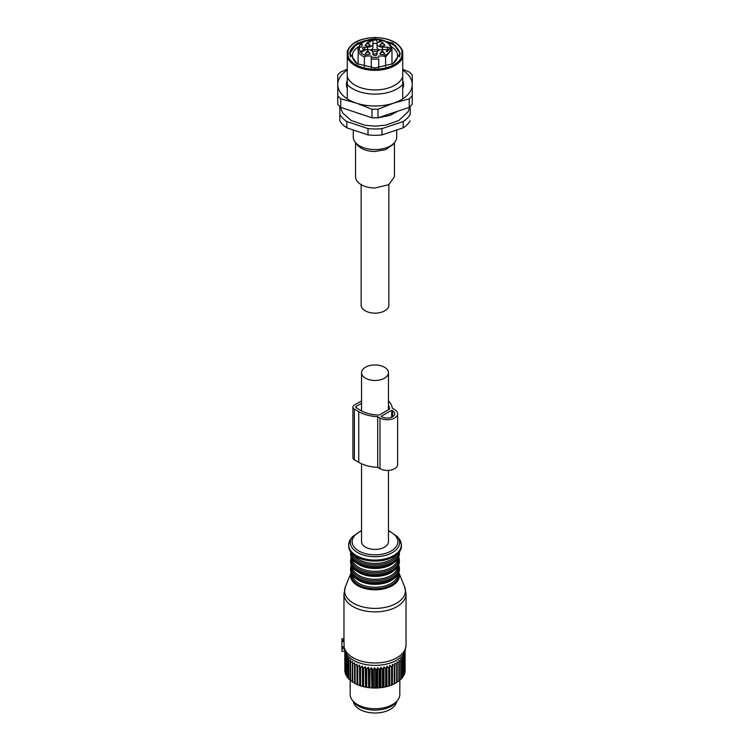 <?xml version="1.0" encoding="UTF-8"?>
<svg xmlns="http://www.w3.org/2000/svg" width="750" height="750" viewBox="0 0 750 750"><rect width="100%" height="100%" fill="white"/><g stroke="black" fill="none" stroke-linecap="round" stroke-linejoin="round"><path stroke-width="1.12" d="M361.547 463.762L361.547 541.659A13.453 7.762 -0 0 0 365.494 547.153A13.453 7.762 -0 0 0 380.147 548.831A13.453 7.762 -0 0 0 388.453 541.659L388.453 470.391M365.494 378.206A13.453 7.762 -0 0 0 380.147 379.894A13.453 7.762 -0 0 0 388.453 372.722A13.453 7.762 -0 0 0 384.506 367.228A13.453 7.762 -0 0 0 369.853 365.541A13.453 7.762 -0 0 0 361.547 372.722A13.453 7.762 -0 0 0 365.494 378.206M388.453 400.931A30.037 17.344 180 0 1 392.344 408.244L394.603 409.547A10.35 5.972 180 0 1 397.631 413.775A10.35 5.972 180 0 1 391.247 419.288A10.35 5.972 180 0 1 379.978 417.994L379.978 468.675A10.35 5.972 180 0 0 391.247 469.969A10.35 5.972 180 0 0 397.631 464.456L397.631 413.775M379.978 417.994L377.709 416.691A30.037 17.344 180 0 1 358.762 411.656L354.375 409.125A4.969 2.869 180 0 1 352.913 407.1A4.969 2.869 180 0 1 354.375 405.075L361.547 400.922M392.559 410.728A7.453 4.303 180 0 1 394.734 413.775A7.453 4.303 180 0 1 390.141 417.741A7.453 4.303 180 0 1 382.022 416.812L381.141 416.306L391.678 410.222L392.559 410.728L392.559 416.812M356.419 407.944A2.072 1.191 180 0 1 355.809 407.1A2.072 1.191 180 0 1 356.419 406.256L356.419 407.944L360.806 410.475A27.141 15.666 180 0 0 379.209 415.059L389.522 409.106A27.141 15.666 180 0 0 388.453 405.178M356.419 406.256L361.547 403.294M354.375 409.125L354.375 459.806A4.969 2.869 180 0 1 352.913 457.781L352.913 407.1M354.375 459.806L358.762 462.347A30.037 17.344 180 0 0 377.709 467.372L379.978 468.675M377.709 416.691L377.709 467.372M391.678 410.222L391.678 417.244M402.731 69.244L409.247 72A41.381 23.887 180 0 1 412.247 75L412.238 104.381L409.237 107.381L377.991 117.797L374.991 117.853L371.991 117.797L340.753 107.381L337.753 104.381L337.762 74.991A41.381 23.887 180 0 1 340.763 71.991L347.278 69.234M412.247 75L412.238 104.381M412.238 95.831A41.381 23.887 180 0 1 409.237 98.831L409.237 107.381M409.237 98.831L393.619 103.125L377.991 109.237L377.991 117.797L390.028 115.416L397.772 111.206M377.991 109.237A41.381 23.887 180 0 1 374.991 109.303A41.381 23.887 180 0 1 371.991 109.237L371.991 117.797L352.228 111.206M371.991 109.237L356.372 103.125L340.753 98.822L340.753 107.381M340.753 98.822A41.381 23.887 180 0 1 337.753 95.822M402.722 80.559A28.556 16.481 180 0 1 403.556 84.506A28.556 16.481 180 0 1 402.722 88.453M347.269 88.444A28.556 16.481 180 0 1 346.444 84.506A28.556 16.481 180 0 1 347.269 80.569M402.731 70.153A37.247 21.506 0 0 1 412.247 84.506A37.247 21.506 0 0 1 393.619 103.125A37.247 21.506 0 0 1 374.991 106.003A37.247 21.506 0 0 1 356.372 103.125A37.247 21.506 0 0 1 337.753 84.506A37.247 21.506 180 0 1 347.278 70.153M364.387 66.647L364.387 57.009L366.516 55.997L371.278 55.997L371.269 67.838M364.387 57.009A16.969 9.797 180 0 1 358.031 49.369A16.969 9.797 180 0 1 358.266 47.747L359.466 46.941L361.322 47.259L362.494 44.962L360.647 44.653L359.447 45.459L359.447 46.941M359.447 45.459L359.597 44.981C362.822 41.184 367.959 39.197 375 39.047C385.275 39.572 390.928 43.013 391.969 49.369L385.603 57.009L385.603 66.647M378.722 58.922L378.722 67.838L378.722 58.922A16.969 9.797 180 0 1 375 59.166A16.969 9.797 180 0 1 371.269 58.922M358.266 47.747L358.031 64.209M385.603 57.009L383.475 55.997L378.722 55.997M381.197 41.184L378.272 42.366M381.197 41.353L378.525 42.394M380.334 41.194L379.537 40.959M378.525 42.056L380.719 41.072L379.294 40.931L379.444 40.172L380.766 40.087L380.616 40.678M364.406 50.503L363.497 49.978M364.959 50.316L361.734 51.666M364.959 50.484L362.053 51.056M362.569 51.712L361.444 51.834L361.144 51.084L361.444 51.834M362.766 51.75L361.144 51.075L364.406 50.166L363.497 49.472L364.959 50.147M364.659 49.547L364.659 47.156A2.072 1.191 0 0 0 362.587 48.347A2.072 1.191 0 0 0 364.65 49.547L367.547 49.547A5.381 3.103 0 0 1 372.928 52.65L372.928 54.328A2.072 1.191 0 0 0 375 55.519A2.072 1.191 0 0 0 377.072 54.328L377.072 52.65A5.381 3.103 0 0 1 382.444 49.547L387.413 49.547A2.072 1.191 0 0 0 389.484 48.356A2.072 1.191 0 0 0 387.413 47.156L382.453 47.156A5.381 3.103 0 0 1 377.072 44.053L377.072 41.184A2.072 1.191 0 0 0 375 39.994A2.072 1.191 0 0 0 372.928 41.184L372.928 47.428A5.381 3.103 180 0 1 370.463 50.044M364.659 47.156L367.556 47.156A5.381 3.103 0 0 0 372.928 44.053M382.312 42.103L384.806 45.562L382.312 46.163L379.828 45.562L382.312 42.103M382.312 50.55L384.797 54.009L382.312 54.609L379.828 54.009L382.312 50.55M367.688 50.541L370.172 54.009L367.688 54.609L365.194 54.009L367.688 50.541M367.688 42.094L370.172 45.562L367.688 46.163L365.203 45.562L367.688 42.094M386.147 51.281L389.072 49.762L386.794 51.244L387.469 51.488L386.147 51.619L387.469 51.591M389.072 49.762L387.375 51.244M369.956 41.925L368.775 41.166L370.247 40.069L372.009 39.9L372.591 40.744L371.278 40.303L370.359 40.828M372.591 40.238L370.547 40.238L370.837 41.419L369.806 41.147L369.375 41.756M369.956 42.262L369.075 41.925L369.075 41.081M380.766 40.087L380.325 40.509L381.197 41.016M363.488 49.978L363.497 49.472M361.734 51.328L362.053 50.719L361.734 51.328L362.766 51.413M377.072 44.531A2.072 1.191 0 0 0 375 43.369A2.072 1.191 0 0 0 372.928 44.559L372.928 47.428M377.072 47.428L377.072 44.053L377.072 47.428A5.381 3.103 0 0 0 379.537 50.044M384.272 45.816A2.278 1.312 0 0 0 384.591 45.141A2.278 1.312 0 0 0 382.312 43.828A2.278 1.312 0 0 0 380.044 45.141A2.278 1.312 0 0 0 380.363 45.816M384.262 54.263A2.278 1.312 0 0 0 384.591 53.587A2.278 1.312 0 0 0 382.312 52.275A2.278 1.312 0 0 0 380.034 53.587A2.278 1.312 0 0 0 380.363 54.263M369.637 54.263A2.278 1.312 0 0 0 369.956 53.587A2.278 1.312 0 0 0 367.688 52.275A2.278 1.312 0 0 0 365.409 53.587A2.278 1.312 0 0 0 365.728 54.263M369.637 45.816A2.278 1.312 0 0 0 369.966 45.141A2.278 1.312 0 0 0 367.688 43.828A2.278 1.312 0 0 0 365.409 45.141A2.278 1.312 0 0 0 365.738 45.816M370.547 40.238L370.837 41.081L369.806 40.809L369.375 41.419L369.966 42.262M369.956 40.575L370.247 40.069M377.072 53.522A3.722 2.147 180 0 1 375 53.878A3.722 2.147 180 0 1 372.928 53.522M371.737 50.7A3.722 2.147 180 0 1 375 49.584A3.722 2.147 180 0 1 378.263 50.7M377.175 52.05A2.484 1.434 0 0 0 375 51.309A2.484 1.434 0 0 0 372.825 52.05M394.453 142.65L394.453 176.747L388.753 184.688L375 187.978A19.453 11.231 180 0 1 355.547 176.747L355.547 142.65M394.828 142.153L392.756 144.844L385.575 149.681L375 151.481A19.453 11.231 180 0 1 357.244 144.844L355.172 142.153A21.722 12.544 0 0 0 375 149.578A21.722 12.544 0 0 0 394.828 142.153A21.722 12.544 0 0 0 396.722 137.034L396.722 130.378M353.278 130.378L353.278 137.034A21.722 12.544 0 0 0 355.172 142.153M410.175 114.244L410.175 106.547L410.175 114.244M403.181 127.847L403.181 121.537L381.984 128.606A37.247 21.506 180 0 1 374.991 128.981A37.247 21.506 180 0 1 368.006 128.597L346.809 121.528A37.247 21.506 180 0 1 339.825 114.544L339.825 120.853A37.247 21.506 0 0 0 346.809 127.838L368.006 134.906A37.247 21.506 0 0 0 374.991 135.291A37.247 21.506 0 0 0 381.984 134.906L403.181 127.847A37.247 21.506 0 0 0 410.175 120.853M339.825 114.544L339.825 106.556M381.984 128.606L381.984 134.906M410.175 114.553A37.247 21.506 180 0 1 403.181 121.537M368.006 128.597L368.006 134.906M346.809 121.528L346.809 127.838M388.378 114.337A31.453 18.159 0 0 0 392.953 112.809M357.047 112.809A31.453 18.159 0 0 0 361.603 114.328M402.722 98.859L402.722 51.319L401.897 50.691L402.722 51.319L402.731 80.569M402.722 84.534A31.453 18.159 180 0 1 374.991 94.116A31.453 18.159 180 0 1 347.269 84.534L347.269 98.859M347.269 84.534L347.278 56.869L348.103 56.156A27.309 15.769 0 0 0 375 69.188A27.309 15.769 0 0 0 401.897 56.156L402.722 56.878A28.144 16.247 180 0 1 375 70.341A28.144 16.247 180 0 1 347.278 56.869L347.278 51.319L348.103 50.681L347.278 51.319M402.722 76.472A28.144 16.247 180 0 1 375 89.944A28.144 16.247 180 0 1 347.278 76.463M375 67.997L357.15 63.722L349.753 53.419L357.15 43.116L375 38.85L392.85 43.116L400.247 53.419L392.85 63.722L375 67.997M359.447 46.228A22.584 13.041 0 0 0 352.416 55.688A22.584 13.041 0 0 0 357.45 63.9M392.55 63.9A22.584 13.041 0 0 0 397.584 55.688A22.584 13.041 0 0 0 391.416 46.734M361.134 184.622L361.134 305.147A13.866 8.006 0 0 0 375 313.144A13.866 8.006 0 0 0 388.866 305.147L388.866 184.622M353.353 701.559A21.722 12.544 0 0 0 368.888 712.5A21.722 12.544 0 0 0 396.647 701.559M404.409 652.594L405.103 653.625A30.206 17.438 180 0 1 405.028 654.028L403.538 653.569L404.634 655.528A30.206 17.438 180 0 1 404.494 655.922L402.881 655.359L403.809 657.394A30.206 17.438 180 0 1 403.594 657.769L401.887 657.103L402.638 659.184A30.206 17.438 180 0 1 402.347 659.559L400.575 658.781L401.128 660.9A30.206 17.438 180 0 1 400.772 661.247L398.944 660.356L399.3 662.512A30.206 17.438 180 0 1 398.878 662.831L397.022 661.819L397.181 663.984A30.206 17.438 180 0 1 396.703 664.284L394.838 663.15L394.791 665.325A30.206 17.438 180 0 1 394.256 665.588L392.409 664.341L392.156 666.506A30.206 17.438 180 0 1 391.575 666.731L389.775 665.363L389.316 667.5A30.206 17.438 180 0 1 388.697 667.688L386.953 666.216L386.306 668.325A30.206 17.438 180 0 1 385.659 668.466L383.991 666.881L383.156 668.944A30.206 17.438 180 0 1 382.481 669.047L380.925 667.359L379.903 669.356A30.206 17.438 180 0 1 379.219 669.422L377.775 667.641L376.594 669.562A30.206 17.438 180 0 1 375.9 669.581L374.606 667.716L373.266 669.562A30.206 17.438 180 0 1 372.572 669.534L371.428 667.584L369.956 669.347A30.206 17.438 180 0 1 369.272 669.272L368.297 667.256L366.713 668.916A30.206 17.438 180 0 1 366.047 668.803L365.25 666.731L363.572 668.288A30.206 17.438 180 0 1 362.925 668.137L362.325 666.019L360.562 667.472A30.206 17.438 180 0 1 359.953 667.275L359.55 665.128L357.731 666.459A30.206 17.438 180 0 1 357.169 666.225L356.962 664.059L355.106 665.278A30.206 17.438 180 0 1 354.591 665.006L354.591 662.831L352.725 663.928L352.725 682.172A30.206 17.438 180 0 1 352.266 681.881L352.472 661.462L350.616 662.447A30.206 17.438 180 0 1 350.212 662.119L350.212 680.363A30.206 17.438 180 0 0 350.616 680.691L350.616 662.447M354.591 682.856L352.725 682.172M354.591 683.269L354.591 683.25A30.206 17.438 0 0 0 355.106 683.522L356.241 684.122A29.381 16.959 180 0 1 354.591 683.269L354.591 665.006M404.747 651.975L405.103 670.5M404.944 651.375L405.197 651.703A30.206 17.438 180 0 1 405.206 652.106M346.153 657.319A30.206 17.438 180 0 1 346.012 657.056A30.206 17.438 180 0 1 345.947 656.934L345.947 675.178A30.206 17.438 0 0 0 346.012 675.3A30.206 17.438 180 0 0 346.153 675.562L346.153 657.319L347.831 656.681L347.034 658.744L347.034 676.997A30.206 17.438 180 0 0 347.306 677.362L347.306 659.119A30.206 17.438 180 0 1 347.034 658.744M350.212 662.119L350.625 659.972L348.806 660.834A30.206 17.438 180 0 1 348.469 660.478L349.069 658.369L347.306 659.119M352.266 681.469L350.616 680.691M350.212 679.941L348.806 679.078A30.206 17.438 180 0 1 348.469 678.731L348.469 660.478M348.469 678.272L347.306 677.362M401.128 678.694L402.347 677.803L402.347 659.559M399.3 680.334L400.772 679.491L400.772 661.247M397.181 681.834L398.878 681.075L398.878 662.831M395.85 683.025A29.381 16.959 180 0 1 395.775 683.062A29.381 16.959 180 0 1 395.569 683.184L394.819 683.587A29.381 16.959 180 0 1 393.131 684.412L394.256 683.831L394.256 665.588M392.409 664.341L392.409 684.356L393.131 684.412M392.409 684.356L392.316 684.778A29.381 16.959 180 0 1 390.478 685.491L391.575 684.975L391.575 666.731M389.775 665.363L389.775 685.388L390.478 685.491M389.775 685.388L389.597 685.791A29.381 16.959 180 0 1 387.638 686.381L388.697 685.941L388.697 667.688M386.953 666.216L386.953 686.231L387.638 686.381M386.953 686.231L386.7 686.625A29.381 16.959 180 0 1 384.637 687.094L385.659 686.709L385.659 668.466M383.991 666.881L383.991 686.906L384.637 687.094M383.991 686.906L383.672 687.281A29.381 16.959 180 0 1 381.534 687.609L382.481 687.291L382.481 669.047M380.925 667.359L380.925 687.375L381.534 687.609M380.925 687.375L380.531 687.731A29.381 16.959 180 0 1 378.337 687.919L379.219 687.666L379.219 669.422M377.775 667.641L377.775 687.656L378.337 687.919M377.775 687.656L377.316 687.975A29.381 16.959 180 0 1 375.113 688.031L375.9 687.825L375.9 669.581M374.606 667.716L374.606 687.731L375.113 688.031M374.606 687.731L374.081 688.022A29.381 16.959 180 0 1 371.878 687.938L372.572 687.778L372.572 669.534M371.428 667.584L371.878 687.938M371.428 687.609L370.856 687.863A29.381 16.959 180 0 1 368.681 687.638L369.272 687.516L369.272 669.272M368.297 667.256L368.681 687.638M368.297 687.281L367.678 687.497A29.381 16.959 180 0 1 365.559 687.131L366.047 687.047L366.047 668.803M365.25 666.731L365.559 687.131M365.25 686.756L364.594 686.934A29.381 16.959 180 0 1 362.559 686.438L362.925 668.137M362.325 666.019L362.559 686.438M362.325 686.044L361.641 686.175A29.381 16.959 180 0 1 359.709 685.556L359.953 667.275M359.55 665.128L359.709 685.556M359.55 685.144L358.837 685.237A29.381 16.959 180 0 1 357.037 684.497L357.169 684.469A30.206 17.438 180 0 0 357.731 684.703L357.731 666.459M356.962 664.059L357.037 684.497M356.962 684.075L356.241 684.122M355.106 665.278L355.106 683.522M357.169 666.225L357.169 684.469M358.837 685.237L357.731 684.703M360.562 667.472L360.562 685.716A30.206 17.438 180 0 1 359.953 685.519M361.641 686.175L360.562 685.716M363.572 668.288L363.572 686.541A30.206 17.438 180 0 1 362.925 686.381M364.594 686.934L363.572 686.541M366.713 668.916L366.713 687.169A30.206 17.438 180 0 1 366.047 687.047M367.678 687.497L366.713 687.169M369.956 669.347L369.956 687.591A30.206 17.438 180 0 1 369.272 687.516M370.856 687.863L369.956 687.591M373.266 669.562L373.266 687.806A30.206 17.438 180 0 1 372.572 687.778M374.081 688.022L373.266 687.806M376.594 669.562L376.594 687.806A30.206 17.438 180 0 1 375.9 687.825M377.316 687.975L376.594 687.806M379.903 669.356L379.903 687.6A30.206 17.438 180 0 1 379.219 687.666M380.531 687.731L379.903 687.6M383.156 668.944L383.156 687.188A30.206 17.438 180 0 1 382.481 687.291M383.672 687.281L383.156 687.188M386.306 668.325L386.306 686.569A30.206 17.438 180 0 1 385.659 686.709M389.316 667.5L389.316 685.753A30.206 17.438 180 0 1 388.697 685.941M392.156 666.506L392.156 684.75A30.206 17.438 180 0 1 391.575 684.975M394.791 665.325L394.791 683.569A30.206 17.438 180 0 1 394.256 683.831M394.838 663.15L394.838 683.175M396.703 664.284L396.703 682.528A30.206 17.438 180 0 0 397.181 682.238L397.181 663.984M399.3 662.512L399.3 680.756A30.206 17.438 180 0 1 398.878 681.075M401.128 660.9L401.128 679.144A30.206 17.438 180 0 1 400.772 679.491M402.638 659.184L402.638 677.438A30.206 17.438 180 0 1 402.347 677.803M402.553 676.959L403.594 676.022L403.594 657.769M403.809 657.394L403.809 675.637A30.206 17.438 180 0 1 403.594 676.022M403.509 675.169L404.494 674.166L404.494 655.922M404.634 655.528L404.634 673.772A30.206 17.438 180 0 1 404.494 674.166M404.119 673.341L405.028 672.272L405.028 654.028M405.103 653.625L405.103 671.869A30.206 17.438 180 0 1 405.028 672.272M345.384 652.359L344.841 653.147L344.841 671.391A30.206 17.438 0 0 0 344.887 671.794L344.887 653.55A30.206 17.438 180 0 1 344.841 653.147M345.947 656.934L346.922 654.919L345.338 655.453A30.206 17.438 180 0 1 345.216 655.059L346.359 653.109L344.887 653.55M347.175 676.519L346.153 675.562M348.806 660.834L348.806 679.078M345.338 655.453L345.338 673.697L346.303 674.719M345.216 655.059L345.216 673.303A30.206 17.438 0 0 0 345.338 673.697M345.787 672.872L344.887 671.794M344.803 651.628L344.841 669.928M399.825 680.175L399.825 694.378A24.825 14.334 180 0 1 397.669 700.237A24.825 14.334 180 0 1 375 708.722A24.825 14.334 180 0 1 352.331 700.237A24.825 14.334 180 0 1 351.178 698.419A24.825 14.334 180 0 1 350.175 694.378L350.175 679.931M352.331 700.237L353.859 702.206A23.156 13.369 0 0 0 375 710.119A23.156 13.369 0 0 0 396.141 702.206L397.669 700.237M343.959 638.925L341.897 638.775L341.897 651.281L345 651.206M344.119 647.381L343.988 640.359A31.041 17.916 180 0 1 343.959 639.647L343.959 593.953A31.041 17.916 0 0 0 389.878 609.684A31.041 17.916 0 0 0 406.041 593.953L406.041 645.066L405.056 651.038A30.609 17.672 0 0 1 389.681 663.206A30.609 17.672 0 0 1 344.944 651.038L344.119 647.381L341.897 647.381M344.062 646.922L341.897 646.922M358.762 411.656L358.762 462.347M371.269 57.169A15.722 9.075 0 0 0 375 57.431A15.722 9.075 0 0 0 378.722 57.169M359.466 46.941A15.722 9.075 0 0 0 366.516 55.997M383.475 55.997A15.722 9.075 0 0 0 390.094 45.806A15.722 9.075 0 0 0 375 39.272A15.722 9.075 0 0 0 360.647 44.653M367.556 49.547L367.556 47.156M372.928 44.559L372.928 41.184M382.453 49.547L382.453 47.156M387.413 49.547L387.413 47.156M348.103 56.156L348.103 50.681A27.309 15.769 0 0 1 375 37.65A27.309 15.769 0 0 1 401.897 50.691L401.897 56.156M349.762 53.728A25.247 14.578 180 0 1 367.172 40.191M382.828 40.191L395.269 45.356L400.238 53.728M350.475 56.878A24.825 14.334 180 0 1 362.812 42.141M387.188 42.141A24.825 14.334 180 0 1 399.525 56.878M344.344 648.806L341.897 648.806M344.034 641.512L341.897 641.512M343.988 640.359L341.897 640.359M344.034 646.266A31.041 17.916 0 0 0 389.878 660.797A31.041 17.916 0 0 0 406.041 645.066M404.616 586.791L398.812 572.587A24.412 14.1 180 0 1 386.709 588.084A24.412 14.1 180 0 1 360.281 586.959A24.412 14.1 180 0 1 351.188 572.587L345.384 586.791A30.431 17.569 0 0 0 356.55 604.791A30.431 17.569 0 0 0 389.587 606.244A30.431 17.569 0 0 0 404.616 586.791L406.041 593.953M351.553 573.431A23.616 13.631 0 0 0 361.753 586.35A23.616 13.631 0 0 0 386.325 587.025A23.616 13.631 0 0 0 398.447 573.431M352.266 574.688A22.763 13.144 0 0 0 385.912 585.628A22.763 13.144 0 0 0 397.734 574.688M356.747 579.075A22.763 13.144 0 0 0 385.912 582.759A22.763 13.144 0 0 0 393.253 579.075M386.709 581.681A24.412 14.1 0 0 0 399.413 569.316C399.019 575.156 394.706 579.469 386.484 582.234C371.306 587.484 349.913 580.228 350.587 569.316A24.412 14.1 0 0 0 386.709 581.681M350.587 569.316L350.587 568.069A24.412 14.1 0 0 0 386.709 580.434A24.412 14.1 0 0 0 399.413 568.069L398.784 564.722M351.572 565.528A23.587 13.622 0 0 0 361.809 578.4A23.587 13.622 0 0 0 386.306 579.066A23.587 13.622 0 0 0 398.428 565.528M352.266 566.747A22.763 13.144 0 0 0 385.912 577.688A22.763 13.144 0 0 0 397.734 566.747M356.747 571.134A22.763 13.144 0 0 0 385.912 574.819A22.763 13.144 0 0 0 393.253 571.134M386.709 573.741A24.412 14.1 0 0 0 399.413 561.375C399.019 567.216 394.706 571.528 386.484 574.294C371.306 579.544 349.913 572.288 350.587 561.375A24.412 14.1 0 0 0 386.709 573.741M350.587 561.375L350.587 560.128A24.412 14.1 0 0 0 386.709 572.494A24.412 14.1 0 0 0 399.413 560.128L398.784 556.781M351.572 557.587A23.587 13.622 0 0 0 361.809 570.459A23.587 13.622 0 0 0 386.306 571.125A23.587 13.622 0 0 0 398.428 557.587M352.266 558.806A22.763 13.144 0 0 0 385.912 569.747A22.763 13.144 0 0 0 397.734 558.806M356.747 563.194A22.763 13.144 0 0 0 385.912 566.878A22.763 13.144 0 0 0 393.253 563.194M386.709 565.8A24.412 14.1 0 0 0 399.413 553.434C399.019 559.275 394.706 563.587 386.484 566.362C371.306 571.603 349.913 564.347 350.587 553.434A24.412 14.1 0 0 0 386.709 565.8M350.587 553.434L350.587 552.188A24.412 14.1 0 0 0 386.709 564.553A24.412 14.1 0 0 0 399.413 552.188L399.394 551.587M351.572 552.806A23.587 13.622 0 0 0 386.306 563.184A23.587 13.622 0 0 0 398.428 552.806M353.597 554.747A22.763 13.144 0 0 0 385.912 561.806A22.763 13.144 0 0 0 396.403 554.747M387.619 558.206A26.316 15.197 0 0 0 399.028 538.669C405.628 549.994 397.491 555.384 387.478 559.35C369.197 564.956 340.444 556.659 350.972 538.669A26.316 15.197 0 0 0 357.141 556.031A26.316 15.197 0 0 0 387.619 558.206M399.028 538.669L397.5 536.7A24.647 14.231 180 0 1 386.812 554.991A24.647 14.231 180 0 1 358.275 552.956A24.647 14.231 180 0 1 352.5 536.7L350.972 538.669M361.547 530.991A22.856 13.191 0 0 0 355.697 548.719A22.856 13.191 0 0 0 385.959 553.237A22.856 13.191 0 0 0 388.453 530.991M388.453 409.725L388.453 372.722M361.547 410.887L361.547 372.722M391.969 49.369L391.969 64.209M377.85 117.797L372.15 117.797M409.922 106.781L407.991 111.891L398.831 120.459L385.603 125.166L375.253 126.159L364.856 125.25L351.169 120.459L342.647 112.912L340.078 106.781M347.297 51.15C350.972 42.637 360.206 38.081 375 37.5C389.803 38.081 399.037 42.637 402.703 51.159M343.959 638.775L341.897 638.775M345.019 651.281L341.897 651.281M345.384 586.791L343.959 593.953M403.538 655.584L405.056 651.038M346.303 655.125L344.944 651.038M399.413 569.316L399.413 568.069M351.216 564.722L350.587 568.069M399.413 561.375L399.413 560.128M351.216 556.781L350.587 560.128M399.413 553.434L399.413 552.188M350.606 551.587L350.587 552.188M397.5 536.7L388.453 530.447M361.547 530.447L352.5 536.7"/></g></svg>
